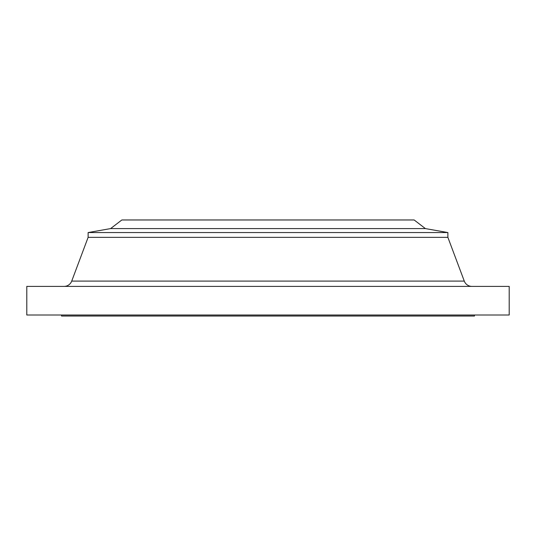 <?xml version="1.0" encoding="UTF-8"?>
<svg xmlns="http://www.w3.org/2000/svg" width="536" height="536" viewBox="0 0 536 536"><rect width="100%" height="100%" fill="white"/><g stroke="black" fill="none" stroke-linecap="round" stroke-linejoin="round"><path stroke-width="0.8" d="M471.941 286.398A8.174 8.174 0 0 1 464.283 281.092L447.875 237.341L88.125 237.341L71.717 281.092L464.283 281.092M64.059 286.398A8.174 8.174 0 0 0 71.717 281.092M110.604 228.591L425.396 228.591L414.154 219.968L121.846 219.968L110.604 228.591L88.125 232.557L88.125 237.341M425.396 228.591L447.875 232.557L88.125 232.557M447.875 232.557L447.875 237.341M509.2 286.398L26.8 286.398L26.8 315.014L509.2 315.014L509.2 286.398M61.546 315.014L61.546 316.032L474.454 316.032L474.454 315.014"/></g></svg>
